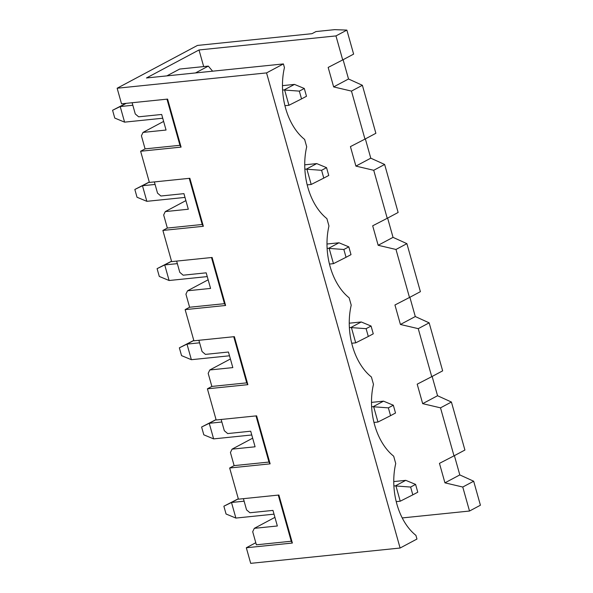 <?xml version="1.0" encoding="UTF-8"?>
<svg xmlns="http://www.w3.org/2000/svg" width="593" height="593" viewBox="0 0 593 593"><rect width="100%" height="100%" fill="white"/><g stroke="black" fill="none" stroke-linecap="round" stroke-linejoin="round"><path stroke-width="0.89" d="M304.298 88.476L299.339 91.122L301.526 98.912L306.485 96.274L304.298 88.476L294.476 84.406L284.558 89.691L288.939 105.28L284.936 105.695M162.734 118.229L124.589 122.143L114.768 118.074L112.581 110.276L120.209 106.555L124.589 122.143M125.983 103.36L112.581 110.276M282.594 89.899L299.339 91.122M132.825 105.257L120.209 106.555L126.242 103.338M294.476 84.406L282.468 85.644M288.939 105.28L301.526 98.912M326.55 167.663L321.599 170.31L323.785 178.1L328.744 175.461L326.55 167.663L316.729 163.594L306.818 168.879L311.199 184.467L307.189 184.883M184.994 197.417L146.849 201.323L137.027 197.254L134.841 189.463L142.468 185.735L146.849 201.323M149.273 182.029L134.841 189.463M304.854 169.079L321.599 170.31M155.084 184.445L142.468 185.735L149.295 182.103M316.729 163.594L304.728 164.824M311.199 184.467L323.785 178.1M348.81 246.851L343.851 249.49L346.045 257.288L351.004 254.642L348.81 246.851L338.988 242.782L329.071 248.067L333.459 263.655L329.449 264.063M207.246 276.597L169.109 280.511L159.287 276.442L157.093 268.651L164.728 264.923L169.109 280.511M171.533 261.216L157.093 268.651M327.106 248.267L343.851 249.49M177.344 263.633L164.728 264.923L171.555 261.283M338.988 242.782L326.988 244.012M333.459 263.655L346.045 257.288M371.07 326.039L366.111 328.678L368.305 336.476L373.264 333.829L371.07 326.039L361.248 321.969L351.33 327.254L355.711 342.843L351.708 343.251M229.506 355.785L191.369 359.699L181.547 355.63L179.353 347.839L186.988 344.11L191.369 359.699M193.792 340.397L179.353 347.839M349.366 327.455L366.111 328.678M199.604 342.813L186.988 344.11L193.815 340.471M361.248 321.969L349.247 323.2M355.711 342.843L368.305 336.476M393.329 405.227L388.371 407.865L390.557 415.663L395.516 413.017L393.329 405.227L383.508 401.157L373.59 406.442L377.971 422.031L373.968 422.438M251.766 434.973L213.628 438.887L203.807 434.817L201.613 427.019L209.247 423.298L213.628 438.887M216.052 419.585L201.613 427.019M371.626 406.642L388.371 407.865M221.864 422.001L209.247 423.298L216.074 419.659M383.508 401.157L371.5 402.388M377.971 422.031L390.557 415.663M415.589 484.407L410.63 487.053L412.817 494.844L417.776 492.205L415.589 484.407L405.768 480.345L395.85 485.623L400.231 501.211L396.228 501.626M274.025 514.161L235.881 518.074L226.059 514.005L223.872 506.207L231.5 502.486L235.881 518.074M238.312 498.772L223.872 506.207M393.885 485.83L410.63 487.053M244.116 501.189L231.5 502.486L238.327 498.846M405.768 480.345L393.759 481.575M400.231 501.211L412.817 494.844M469.515 511.033L480.419 505.221L473.674 481.219L462.762 487.031L469.515 511.033L402.224 517.934M243.412 498.669L246.562 509.891L249.935 512.752L272.965 510.395L277.346 525.984L254.315 528.341L252.7 531.713L256.376 544.811L291.237 541.231L278.273 495.088M400.105 548.028L416.961 539.044L415.923 535.368A56.127 36.603 84.1 0 1 395.731 463.526L393.67 456.18A56.127 36.603 84.1 0 1 373.471 384.346L371.411 376.992A56.127 36.603 84.1 0 1 351.219 305.158L349.151 297.812A56.127 36.603 84.1 0 1 328.959 225.97L326.891 218.624A56.127 36.603 84.1 0 1 306.7 146.782L304.632 139.437A56.127 36.603 84.1 0 1 284.44 67.595L283.41 63.925L266.553 72.909L400.105 548.028L250.698 563.35L246.317 547.762L292.379 543.04L278.888 495.029L238.423 499.18L229.661 468.003L270.126 463.852L256.628 415.841L216.163 419.992L207.402 388.815L247.867 384.664L234.368 336.654L193.904 340.805L185.142 309.628L225.607 305.477L212.109 257.466L171.644 261.617L162.882 230.44L203.347 226.289L189.856 178.278L149.392 182.429L140.623 151.252L181.087 147.108L167.597 99.098L121.528 103.819L117.147 88.231L197.462 45.431L312.007 33.682L315.973 31.562L334.652 29.65L346.868 30.102L335.964 35.914L342.71 59.923L353.621 54.111L346.868 30.102M266.553 72.909L117.147 88.231M274.922 517.363L254.315 528.341M252.662 438.175L232.056 449.153L230.44 452.526L234.124 465.624L229.661 468.003M221.152 419.481L224.31 430.703L227.675 433.572L250.706 431.207L255.086 446.796L232.056 449.153M230.403 358.987L209.796 369.973L208.18 373.345L211.864 386.436L207.402 388.815M198.892 340.293L202.05 351.523L205.415 354.384L228.446 352.02L232.827 367.608L209.796 369.973M208.15 279.8L187.536 290.785L185.928 294.158L189.604 307.248L185.142 309.628M176.632 261.105L179.79 272.335L183.155 275.196L206.186 272.832L210.574 288.42L187.536 290.785M185.891 200.612L165.277 211.597L163.668 214.97L167.345 228.06L162.882 230.44M154.373 181.918L157.53 193.148L160.896 196.009L183.934 193.644L188.315 209.233L165.277 211.597M163.631 121.424L143.024 132.409L141.408 135.782L145.085 148.88L140.623 151.252M132.12 102.73L135.271 113.96L138.643 116.821L161.674 114.464L166.055 130.045L143.024 132.409M255.791 542.714L246.317 547.762M292.379 543.04L291.237 541.231M342.71 59.923L328.166 67.424L333.644 86.912L351.471 91.1L364.969 139.11L350.426 146.612L355.904 166.099L373.731 170.287L387.229 218.291L372.686 225.8L378.164 245.287L395.991 249.468L409.489 297.478L394.945 304.987L400.423 324.475L418.25 328.655L431.741 376.666L417.198 384.175L422.676 403.655L440.51 407.843L454.001 455.854L439.457 463.363L444.935 482.843L462.762 487.031M203.681 66.586L199.011 49.968L335.964 35.914M454.001 455.854L464.912 450.043L451.414 402.032L440.51 407.843M364.969 139.11L375.873 133.292L362.382 85.288L351.471 91.1M432.134 376.459L437.552 395.731L451.414 402.032M343.102 59.715L348.521 78.988L362.382 85.288M387.229 218.291L398.133 212.479L384.642 164.469L373.731 170.287M212.613 71.182L208.313 66.112L179.679 69.047L166.863 75.874M199.011 49.968L146.456 77.972L283.41 63.925M365.362 138.903L370.781 158.175L384.642 164.469M409.489 297.478L420.393 291.667L406.894 243.656L395.991 249.468M387.622 218.083L393.033 237.356L406.894 243.656M409.874 297.271L415.293 316.543L429.154 322.844L442.652 370.855L431.741 376.666M418.25 328.655L429.154 322.844M454.394 455.646L459.812 474.919L473.674 481.219M333.644 86.912L348.521 78.988M181.087 147.108L179.946 145.3L166.981 99.157M179.946 145.3L145.085 148.88M208.313 66.112L195.497 72.939M444.935 482.843L459.812 474.919M378.164 245.287L393.033 237.356M400.423 324.475L415.293 316.543M422.676 403.655L437.552 395.731M270.126 463.852L268.985 462.051L256.013 415.901M268.985 462.051L234.124 465.624M247.867 384.664L246.725 382.863L233.753 336.72M246.725 382.863L211.864 386.436M225.607 305.477L224.465 303.675L211.493 257.532M224.465 303.675L189.604 307.248M355.904 166.099L370.781 158.175M203.347 226.289L202.206 224.488L189.234 178.345M202.206 224.488L167.345 228.06"/></g></svg>
